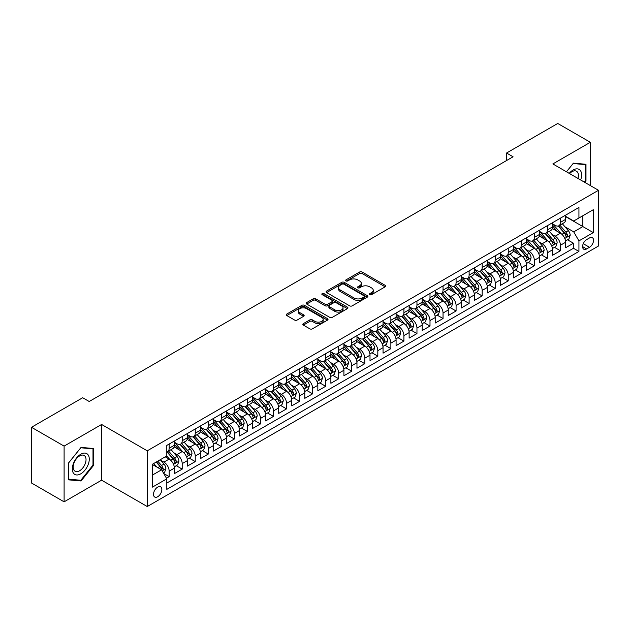 <?xml version="1.0" encoding="UTF-8"?>
<svg xmlns="http://www.w3.org/2000/svg" width="630" height="630" viewBox="0 0 630 630"><rect width="100%" height="100%" fill="white"/><g stroke="black" fill="none" stroke-linecap="round" stroke-linejoin="round"><path stroke-width="0.94" d="M369.779 294.675A1.268 0.732 0 0 0 371.574 294.675L385.174 286.823A1.811 1.047 0 0 0 385.702 286.083A1.811 1.047 0 0 0 385.174 285.343L362.132 272.034A1.811 1.047 0 0 0 359.572 272.034L345.972 279.893A1.268 0.732 0 0 0 345.594 280.405A1.268 0.732 0 0 0 345.972 280.925A1.268 0.732 0 0 0 347.76 280.925L349.524 279.909A5.796 3.347 0 0 1 357.714 279.909L359.635 281.019A5.796 3.347 0 0 1 361.329 283.382A5.796 3.347 0 0 1 359.635 285.744L357.871 286.76A1.268 0.732 0 0 0 357.501 287.28A1.268 0.732 0 0 0 357.871 287.8A1.268 0.732 0 0 0 359.667 287.8L361.431 286.784A5.796 3.347 0 0 1 369.621 286.784L371.543 287.894A5.796 3.347 0 0 1 373.236 290.257A5.796 3.347 0 0 1 371.543 292.619L369.779 293.635A1.268 0.732 0 0 0 369.408 294.155A1.268 0.732 0 0 0 369.779 294.675L369.779 293.635M157.681 496.747A5.898 3.41 120 0 0 161.54 491.55A5.898 3.41 120 0 0 160.634 486.817A5.898 3.41 120 0 0 157.681 487.108A5.898 3.41 120 0 0 153.822 492.313A5.898 3.41 120 0 0 154.728 497.038A5.898 3.41 120 0 0 157.681 496.747M303.369 323.623A1.811 1.047 0 0 0 302.841 324.363A1.811 1.047 0 0 0 303.369 325.104L309.834 328.836A1.811 1.047 0 0 0 312.393 328.836L327.505 320.119A1.811 1.047 0 0 0 328.033 319.378A1.811 1.047 0 0 0 327.505 318.638L304.463 305.337A1.811 1.047 0 0 0 301.904 305.337L286.792 314.055A1.811 1.047 0 0 0 286.264 314.795A1.811 1.047 0 0 0 286.792 315.536L294.604 320.04A1.811 1.047 0 0 0 297.163 320.04L303.628 316.307A1.811 1.047 0 0 0 304.156 315.567A1.811 1.047 0 0 0 303.628 314.835L299.754 312.598A4.843 2.796 0 0 1 298.336 310.621A4.843 2.796 0 0 1 301.329 308.038A4.843 2.796 0 0 1 306.605 308.645L321.773 317.402A4.843 2.796 0 0 1 323.19 319.378A4.843 2.796 0 0 1 320.205 321.961A4.843 2.796 0 0 1 314.929 321.355L312.393 319.89A1.811 1.047 0 0 0 309.834 319.89L303.369 323.623L303.369 325.104L309.834 321.402L309.834 319.89M101.603 424.462L64.103 446.111L31.5 427.29L31.5 483.005L64.103 501.834L101.603 480.186L147.247 506.536L147.247 450.82L101.603 424.462L101.603 480.186M590.349 185.582L590.349 142.286L552.856 163.934L598.5 190.291L147.247 450.82M590.349 142.286L557.747 123.464L506.551 153.019L506.551 160.548M31.5 427.29L82.688 397.735L89.208 401.499L513.072 156.783L506.551 153.019M349.65 305.849A1.811 1.047 0 0 0 352.209 305.849L367.314 297.132A1.811 1.047 0 0 0 367.849 296.391A1.811 1.047 0 0 0 367.314 295.651L344.271 282.35A1.811 1.047 0 0 0 341.712 282.35L326.608 291.068A1.811 1.047 0 0 0 326.08 291.808A1.811 1.047 0 0 0 326.608 292.548L349.65 305.849M322.694 294.942A1.268 0.732 0 0 1 323.985 295.123L323.985 293.619L347.413 307.141A1.811 1.047 0 0 1 347.941 307.881A1.811 1.047 0 0 1 347.413 308.621L332.301 317.347A1.811 1.047 0 0 1 329.742 317.347L306.7 304.038L306.7 302.565A1.811 1.047 0 0 0 306.172 303.298A1.811 1.047 0 0 0 306.7 304.038M306.7 302.565L313.165 298.833A1.811 1.047 0 0 1 315.724 298.833L325.072 304.227A1.811 1.047 0 0 0 327.632 304.227L331.923 301.746A1.811 1.047 0 0 0 332.451 301.014A1.811 1.047 0 0 0 331.923 300.274L322.19 294.651A1.268 0.732 0 0 1 321.82 294.139A1.268 0.732 0 0 1 322.599 293.462A1.268 0.732 0 0 1 323.985 293.619M166.454 478.209L169.155 476.642L163.745 473.516M160.666 460.223L163.942 462.113A7.379 4.26 60 0 1 169.155 471.145L174.376 468.137L174.376 473.634L182.204 469.114L176.266 465.688M173.707 452.694L176.983 454.584A7.379 4.26 60 0 1 182.204 463.617L187.417 460.609L187.417 466.106L195.245 461.585L189.307 458.16M186.748 445.166L190.024 447.056A7.379 4.26 60 0 1 195.245 456.088L200.458 453.08L200.458 458.577L208.286 454.057L202.348 450.631M199.797 437.63L203.065 439.519A7.379 4.26 60 0 1 208.286 448.56L213.499 445.544L213.499 451.041L221.327 446.528L215.389 443.103M212.838 430.101L216.106 431.991A7.379 4.26 60 0 1 221.327 441.031L226.54 438.015L226.54 443.512L234.368 439L228.43 435.566M225.879 422.572L229.155 424.462A7.379 4.26 60 0 1 234.368 433.503L239.581 430.487L239.581 435.984L247.409 431.463L241.479 428.038M238.92 415.044L242.196 416.934A7.379 4.26 60 0 1 247.409 425.967L252.63 422.958L252.63 428.455L260.45 423.935L254.52 420.509M251.961 407.515L255.237 409.405A7.379 4.26 60 0 1 260.45 418.438L265.671 415.43L265.671 420.927L273.491 416.406L267.561 412.981M265.002 399.987L268.278 401.877A7.379 4.26 60 0 1 273.491 410.91L278.712 407.901L278.712 413.398L286.54 408.878L280.602 405.452M278.043 392.451L281.319 394.341A7.379 4.26 60 0 1 286.54 403.381L291.753 400.365L291.753 405.862L299.581 401.349L293.643 397.924M291.084 384.922L294.36 386.812A7.379 4.26 60 0 1 299.581 395.853L304.794 392.836L304.794 398.333L312.622 393.821L306.684 390.395M304.125 377.394L307.401 379.284A7.379 4.26 60 0 1 312.622 388.324L317.835 385.308L317.835 390.805L325.663 386.284L319.725 382.859M317.173 369.865L320.442 371.755A7.379 4.26 60 0 1 325.663 380.788L330.876 377.779L330.876 383.276L338.704 378.756L332.766 375.33M330.214 362.337L333.49 364.227A7.379 4.26 60 0 1 338.704 373.259L343.917 370.251L343.917 375.748L351.745 371.227L345.815 367.802M343.255 354.808L346.531 356.698A7.379 4.26 60 0 1 351.745 365.731L356.966 362.723L356.966 368.219L364.786 363.699L358.856 360.273M356.296 347.272L359.572 349.17A7.379 4.26 60 0 1 364.786 358.202L370.007 355.186L370.007 360.683L377.827 356.17L371.897 352.745M369.337 339.743L372.613 341.633A7.379 4.26 60 0 1 377.827 350.674L383.048 347.658L383.048 353.154L390.876 348.642L384.938 345.216M382.378 332.215L385.654 334.105A7.379 4.26 60 0 1 390.876 343.145L396.089 340.129L396.089 345.626L403.917 341.106L397.979 337.68M395.419 324.686L398.695 326.576A7.379 4.26 60 0 1 403.917 335.609L409.13 332.601L409.13 338.097L416.958 333.577L411.02 330.151M408.46 317.158L411.737 319.048A7.379 4.26 60 0 1 416.958 328.08L422.171 325.072L422.171 330.569L429.999 326.049L424.061 322.623M421.509 309.629L424.777 311.519A7.379 4.26 60 0 1 429.999 320.552L435.212 317.544L435.212 323.04L443.04 318.52L437.102 315.094M434.55 302.101L437.826 303.991A7.379 4.26 60 0 1 443.04 313.023L448.253 310.015L448.253 315.512L456.081 310.992L450.151 307.566M447.591 294.564L450.867 296.454A7.379 4.26 60 0 1 456.081 305.495L461.302 302.479L461.302 307.975L469.122 303.463L463.192 300.037M460.632 287.036L463.908 288.926A7.379 4.26 60 0 1 469.122 297.966L474.343 294.95L474.343 300.447L482.163 295.935L476.233 292.509M473.673 279.507L476.949 281.397A7.379 4.26 60 0 1 482.163 290.438L487.384 287.422L487.384 292.918L495.204 288.398L489.274 284.973M486.714 271.979L489.99 273.869A7.379 4.26 60 0 1 495.204 282.901L500.425 279.893L500.425 285.39L508.252 280.87L502.315 277.444M499.755 264.45L503.031 266.34A7.379 4.26 60 0 1 508.252 275.373L513.466 272.365L513.466 277.861L521.293 273.341L515.356 269.916M512.796 256.922L516.072 258.812A7.379 4.26 60 0 1 521.293 267.844L526.507 264.836L526.507 270.333L534.334 265.813L528.397 262.387M525.845 249.386L529.113 251.283A7.379 4.26 60 0 1 534.334 260.316L539.548 257.3L539.548 262.797L547.375 258.284L541.438 254.859M538.886 241.857L542.162 243.747A7.379 4.26 60 0 1 547.375 252.787L552.589 249.771L552.589 255.268L560.416 250.756L560.416 245.259A7.379 4.26 -120 0 0 555.203 236.218L551.927 234.328M554.487 247.33L560.416 250.756M174.376 468.137A7.379 4.26 -120 0 0 169.155 459.097L165.249 456.844M187.417 460.609A7.379 4.26 -120 0 0 182.204 451.568L174.132 446.914M200.458 453.08A7.379 4.26 -120 0 0 195.245 444.04L187.173 439.386M213.499 445.544A7.379 4.26 -120 0 0 208.286 436.511L200.222 431.857M226.54 438.015A7.379 4.26 -120 0 0 221.327 428.983L213.263 424.321M239.581 430.487A7.379 4.26 -120 0 0 234.368 421.454L226.304 416.792M252.63 422.958A7.379 4.26 -120 0 0 247.409 413.918L239.345 409.264M265.671 415.43A7.379 4.26 -120 0 0 260.45 406.389L252.386 401.735M278.712 407.901A7.379 4.26 -120 0 0 273.491 398.861L265.427 394.207M291.753 400.365A7.379 4.26 -120 0 0 286.54 391.332L278.468 386.678M304.794 392.836A7.379 4.26 -120 0 0 299.581 383.804L291.509 379.15M317.835 385.308A7.379 4.26 -120 0 0 312.622 376.275L304.558 371.613M330.876 377.779A7.379 4.26 -120 0 0 325.663 368.747L317.599 364.085M343.917 370.251A7.379 4.26 -120 0 0 338.704 361.21L330.64 356.556M356.966 362.723A7.379 4.26 -120 0 0 351.745 353.682L343.681 349.028M370.007 355.186A7.379 4.26 -120 0 0 364.786 346.154L356.722 341.499M383.048 347.658A7.379 4.26 -120 0 0 377.827 338.625L369.763 333.971M396.089 340.129A7.379 4.26 -120 0 0 390.876 331.096L382.804 326.434M409.13 332.601A7.379 4.26 -120 0 0 403.917 323.568L395.845 318.906M422.171 325.072A7.379 4.26 -120 0 0 416.958 316.032L408.894 311.377M435.212 317.544A7.379 4.26 -120 0 0 429.999 308.503L421.935 303.849M448.253 310.015A7.379 4.26 -120 0 0 443.04 300.975L434.976 296.32M461.302 302.479A7.379 4.26 -120 0 0 456.081 293.446L448.017 288.792M474.343 294.95A7.379 4.26 -120 0 0 469.122 285.918L461.058 281.264M487.384 287.422A7.379 4.26 -120 0 0 482.163 278.389L474.099 273.727M500.425 279.893A7.379 4.26 -120 0 0 495.204 270.861L487.14 266.199M513.466 272.365A7.379 4.26 -120 0 0 508.252 263.324L500.181 258.67M526.507 264.836A7.379 4.26 -120 0 0 521.293 255.796L513.23 251.142M539.548 257.3A7.379 4.26 -120 0 0 534.334 248.267L526.27 243.613M552.589 249.771A7.379 4.26 -120 0 0 547.375 240.739L539.312 236.085M589.499 237.951L586.632 239.613A5.717 3.3 120 0 0 582.9 244.645A5.717 3.3 120 0 0 583.774 249.228A5.717 3.3 120 0 0 586.632 248.945L589.499 247.291A5.717 3.3 120 0 0 593.24 242.251A5.717 3.3 120 0 0 592.358 237.667A5.717 3.3 120 0 0 589.499 237.951M147.247 506.536L598.5 246.007L598.5 190.291M152.468 475.059L161.595 469.791L166.808 478.831L166.808 489.368L578.938 251.433L578.938 240.888L573.717 231.856L564.968 226.8M166.808 478.831L152.468 487.108L152.468 464.223L166.808 455.939L166.808 445.394L578.938 207.459L578.938 217.996L593.287 209.719L593.287 232.604L578.938 240.888M174.376 442.236L176.983 443.74A7.379 4.26 60 0 0 180.668 444.103L185.889 441.094A7.379 4.26 -120 0 0 187.417 437.716L187.417 433.495M187.417 434.7L190.024 436.212A7.379 4.26 60 0 0 193.717 436.574L198.93 433.566A7.379 4.26 -120 0 0 200.458 430.188L200.458 425.967M200.458 427.172L203.065 428.683A7.379 4.26 60 0 0 206.758 429.046L211.971 426.03A7.379 4.26 -120 0 0 213.499 422.659L213.499 418.438M213.499 419.643L216.106 421.147A7.379 4.26 60 0 0 219.799 421.517L225.012 418.501A7.379 4.26 -120 0 0 226.54 415.123L226.54 410.91M226.54 412.115L229.155 413.619A7.379 4.26 60 0 0 232.84 413.989L238.053 410.973A7.379 4.26 -120 0 0 239.581 407.594L239.581 403.381M239.581 404.586L242.196 406.09A7.379 4.26 60 0 0 245.881 406.452L251.102 403.444A7.379 4.26 -120 0 0 252.63 400.066L252.63 395.853M252.63 397.058L255.237 398.562A7.379 4.26 60 0 0 258.922 398.924L264.143 395.916A7.379 4.26 -120 0 0 265.671 392.537L265.671 388.324M265.671 389.529L268.278 391.033A7.379 4.26 60 0 0 271.963 391.395L277.184 388.387A7.379 4.26 -120 0 0 278.712 385.009L278.712 380.788M278.712 381.993L281.319 383.505A7.379 4.26 60 0 0 285.004 383.867L290.225 380.859A7.379 4.26 -120 0 0 291.753 377.48L291.753 373.259M291.753 374.464L294.36 375.968A7.379 4.26 60 0 0 298.053 376.338L303.266 373.322A7.379 4.26 -120 0 0 304.794 369.952L304.794 365.731M304.794 366.936L307.401 368.44A7.379 4.26 60 0 0 311.094 368.81L316.307 365.794A7.379 4.26 -120 0 0 317.835 362.415L317.835 358.202M317.835 359.407L320.442 360.911A7.379 4.26 60 0 0 324.135 361.281L329.348 358.265A7.379 4.26 -120 0 0 330.876 354.887L330.876 350.674M330.876 351.879L333.49 353.383A7.379 4.26 60 0 0 337.176 353.745L342.389 350.737A7.379 4.26 -120 0 0 343.917 347.358L343.917 343.145M343.917 344.35L346.531 345.854A7.379 4.26 60 0 0 350.217 346.216L355.438 343.208A7.379 4.26 -120 0 0 356.966 339.83L356.966 335.609M356.966 336.814L359.572 338.326A7.379 4.26 60 0 0 363.258 338.688L368.479 335.68A7.379 4.26 -120 0 0 370.007 332.301L370.007 328.08M370.007 329.285L372.613 330.797A7.379 4.26 60 0 0 376.299 331.159L381.52 328.143A7.379 4.26 -120 0 0 383.048 324.773L383.048 320.552M383.048 321.757L385.654 323.261A7.379 4.26 60 0 0 389.34 323.631L394.561 320.615A7.379 4.26 -120 0 0 396.089 317.236L396.089 313.023M396.089 314.228L398.695 315.732A7.379 4.26 60 0 0 402.389 316.102L407.602 313.086A7.379 4.26 -120 0 0 409.13 309.708L409.13 305.495M409.13 306.7L411.737 308.204A7.379 4.26 60 0 0 415.43 308.566L420.643 305.558A7.379 4.26 -120 0 0 422.171 302.18L422.171 297.966M422.171 299.171L424.777 300.675A7.379 4.26 60 0 0 428.471 301.038L433.684 298.029A7.379 4.26 -120 0 0 435.212 294.651L435.212 290.438M435.212 291.643L437.826 293.147A7.379 4.26 60 0 0 441.512 293.509L446.725 290.501A7.379 4.26 -120 0 0 448.253 287.123L448.253 282.901M448.253 284.106L450.867 285.618A7.379 4.26 60 0 0 454.553 285.981L459.774 282.972A7.379 4.26 -120 0 0 461.302 279.594L461.302 275.373M461.302 276.578L463.908 278.082A7.379 4.26 60 0 0 467.594 278.452L472.815 275.436A7.379 4.26 -120 0 0 474.343 272.065L474.343 267.844M474.343 269.049L476.949 270.553A7.379 4.26 60 0 0 480.635 270.924L485.856 267.907A7.379 4.26 -120 0 0 487.384 264.529L487.384 260.316M487.384 261.521L489.99 263.025A7.379 4.26 60 0 0 493.676 263.395L498.897 260.379A7.379 4.26 -120 0 0 500.425 257.001L500.425 252.787M500.425 253.992L503.031 255.496A7.379 4.26 60 0 0 506.725 255.859L511.938 252.85A7.379 4.26 -120 0 0 513.466 249.472L513.466 245.259M513.466 246.464L516.072 247.968A7.379 4.26 60 0 0 519.766 248.33L524.979 245.322A7.379 4.26 -120 0 0 526.507 241.944L526.507 237.723M526.507 238.927L529.113 240.439A7.379 4.26 60 0 0 532.807 240.802L538.02 237.793A7.379 4.26 -120 0 0 539.548 234.415L539.548 230.194M539.548 231.399L542.162 232.911A7.379 4.26 60 0 0 545.848 233.273L551.061 230.257A7.379 4.26 -120 0 0 552.589 226.887L552.589 222.666M166.808 483.045L573.457 248.267L573.457 243.219L565.638 247.74L565.638 242.243A7.379 4.26 -120 0 0 560.416 233.21L552.352 228.548M552.589 223.87L555.203 225.375A7.379 4.26 -120 0 0 558.889 225.745A7.379 4.26 -120 0 0 560.416 222.366L560.416 218.145M558.889 225.745L564.11 222.729A7.379 4.26 -120 0 0 565.638 219.35L565.638 215.137M169.155 444.04L169.155 448.261A7.379 4.26 60 0 1 167.627 451.631A7.379 4.26 60 0 1 166.808 451.93M167.627 451.631L172.848 448.623A7.379 4.26 -120 0 0 174.376 445.245L174.376 441.031M182.204 436.511L182.204 440.724A7.379 4.26 60 0 1 180.668 444.103M195.245 428.983L195.245 433.196A7.379 4.26 60 0 1 193.717 436.574M208.286 421.454L208.286 425.667A7.379 4.26 60 0 1 206.758 429.046M221.327 413.918L221.327 418.139A7.379 4.26 60 0 1 219.799 421.517M234.368 406.389L234.368 410.61A7.379 4.26 60 0 1 232.84 413.989M247.409 398.861L247.409 403.082A7.379 4.26 60 0 1 245.881 406.452M260.45 391.332L260.45 395.545A7.379 4.26 60 0 1 258.922 398.924M273.491 383.804L273.491 388.017A7.379 4.26 60 0 1 271.963 391.395M286.54 376.275L286.54 380.488A7.379 4.26 60 0 1 285.004 383.867M299.581 368.747L299.581 372.96A7.379 4.26 60 0 1 298.053 376.338M312.622 361.21L312.622 365.432A7.379 4.26 60 0 1 311.094 368.81M325.663 353.682L325.663 357.903A7.379 4.26 60 0 1 324.135 361.281M338.704 346.154L338.704 350.375A7.379 4.26 60 0 1 337.176 353.745M351.745 338.625L351.745 342.838A7.379 4.26 60 0 1 350.217 346.216M364.786 331.096L364.786 335.31A7.379 4.26 60 0 1 363.258 338.688M377.827 323.568L377.827 327.781A7.379 4.26 60 0 1 376.299 331.159M390.876 316.032L390.876 320.253A7.379 4.26 60 0 1 389.34 323.631M403.917 308.503L403.917 312.724A7.379 4.26 60 0 1 402.389 316.102M416.958 300.975L416.958 305.196A7.379 4.26 60 0 1 415.43 308.566M429.999 293.446L429.999 297.659A7.379 4.26 60 0 1 428.471 301.038M443.04 285.918L443.04 290.131A7.379 4.26 60 0 1 441.512 293.509M456.081 278.389L456.081 282.602A7.379 4.26 60 0 1 454.553 285.981M469.122 270.861L469.122 275.074A7.379 4.26 60 0 1 467.594 278.452M482.163 263.324L482.163 267.545A7.379 4.26 60 0 1 480.635 270.924M495.204 255.796L495.204 260.017A7.379 4.26 60 0 1 493.676 263.395M508.252 248.267L508.252 252.488A7.379 4.26 60 0 1 506.725 255.859M521.293 240.739L521.293 244.952A7.379 4.26 60 0 1 519.766 248.33M534.334 233.21L534.334 237.423A7.379 4.26 60 0 1 532.807 240.802M547.375 225.682L547.375 229.895A7.379 4.26 60 0 1 545.848 233.273M547.375 252.787L547.375 258.284M534.334 260.316L534.334 265.813M521.293 267.844L521.293 273.341M508.252 275.373L508.252 280.87M495.204 282.901L495.204 288.398M482.163 290.438L482.163 295.935M469.122 297.966L469.122 303.463M456.081 305.495L456.081 310.992M443.04 313.023L443.04 318.52M429.999 320.552L429.999 326.049M416.958 328.08L416.958 333.577M403.917 335.609L403.917 341.106M390.876 343.145L390.876 348.642M377.827 350.674L377.827 356.17M364.786 358.202L364.786 363.699M351.745 365.731L351.745 371.227M338.704 373.259L338.704 378.756M325.663 380.788L325.663 386.284M312.622 388.324L312.622 393.821M299.581 395.853L299.581 401.349M286.54 403.381L286.54 408.878M273.491 410.91L273.491 416.406M260.45 418.438L260.45 423.935M247.409 425.967L247.409 431.463M234.368 433.503L234.368 439M221.327 441.031L221.327 446.528M208.286 448.56L208.286 454.057M195.245 456.088L195.245 461.585M182.204 463.617L182.204 469.114M169.155 471.145L169.155 476.642M161.595 469.791L152.468 464.523M573.717 231.856L582.852 226.58L582.852 215.736L593.287 209.719M565.638 216.641L593.287 232.604M565.638 216.342L573.717 221.012L578.938 217.996M64.103 446.111L64.103 501.834M567.528 239.794L573.457 243.219M573.457 248.267L578.938 251.433M584.884 182.424L585.979 181.062L585.979 164.28L573.394 163.154L566.457 171.785M68.473 479.84L81.057 480.966L93.642 465.31L93.642 448.528L81.057 447.402L68.473 463.058L68.473 479.84M585.325 180.684L585.979 181.062M92.996 464.932L93.642 465.31M79.726 480.194L81.057 480.966M370.29 294.848L371.543 294.131A5.796 3.347 0 0 0 373.236 291.761L373.236 290.257M361.329 283.382L361.329 284.886A5.796 3.347 0 0 1 359.635 287.256L358.383 287.981M385.15 286.831L362.132 273.546A1.811 1.047 0 0 0 359.572 273.546L346.476 281.106M367.29 297.147L344.271 283.854A1.811 1.047 0 0 0 341.712 283.854L326.631 292.564L326.608 291.068M364.116 296.911A1.268 0.732 0 0 0 364.486 296.391A1.268 0.732 0 0 0 364.116 295.872L343.885 284.193A1.268 0.732 0 0 0 342.098 284.193L340.239 285.264A5.796 3.347 0 0 0 338.546 287.634A5.796 3.347 0 0 0 340.239 289.997L354.068 297.982A5.796 3.347 0 0 0 362.258 297.982L364.116 296.911L364.116 298.415A1.268 0.732 0 0 0 364.486 297.895L364.486 296.391M338.546 287.634L338.546 289.139A5.796 3.347 0 0 0 340.239 291.501L340.239 289.997M364.116 298.415L362.258 299.486A5.796 3.347 0 0 1 354.068 299.486L340.239 291.501M306.723 304.054L313.165 300.337L313.165 298.833M332.451 301.014L332.451 302.518A1.811 1.047 0 0 1 331.923 303.258L327.632 305.731A1.811 1.047 0 0 1 325.072 305.731L315.724 300.337A1.811 1.047 0 0 0 313.165 300.337M323.985 295.123L347.382 308.637M334.766 309.826A4.843 2.796 0 0 0 340.043 310.433A4.843 2.796 0 0 0 343.035 307.849A4.843 2.796 0 0 0 341.618 305.873L336.27 302.786A1.811 1.047 0 0 0 333.711 302.786L329.427 305.259A1.811 1.047 0 0 0 328.892 305.999A1.811 1.047 0 0 0 329.427 306.739L334.766 309.826L334.766 311.33A4.843 2.796 0 0 0 340.043 311.937A4.843 2.796 0 0 0 343.035 309.354L343.035 307.849M328.892 305.999L328.892 307.503A1.811 1.047 0 0 0 329.427 308.243L329.427 306.739M334.766 311.33L329.427 308.243M323.19 319.378L323.19 320.883A4.843 2.796 0 0 1 320.205 323.466A4.843 2.796 0 0 1 314.929 322.859L312.393 321.402A1.811 1.047 0 0 0 309.834 321.402M298.336 310.621L298.336 312.126A4.843 2.796 0 0 0 299.754 314.102L299.754 312.598M303.605 316.323L299.754 314.102M327.482 320.127L304.463 306.841A1.811 1.047 0 0 0 301.904 306.841L286.815 315.543L286.792 314.055M565.527 240.951L568.898 239.006L570.197 235.242A4.89 2.819 -120 0 0 568.291 230.651L562.338 223.752M561.141 233.683L554.077 225.501A14.112 8.143 -120 0 0 552.589 223.949M557.266 231.391L553.313 226.816A11.71 6.765 -120 0 0 552.589 226.028M558.227 226.005L564.252 232.99A4.89 2.819 60 0 1 565.992 236.352C566.732 237.337 567.252 237.037 567.559 235.447A4.89 2.819 -120 0 0 565.819 232.084L559.857 225.186M558.582 225.894L565.055 233.391A2.489 1.441 60 0 1 565.685 234.368L567.559 235.447M565.992 236.352L566.346 236.935M580.647 179.983A11.986 6.922 120 0 0 573.135 169.998A11.986 6.922 120 0 0 569.205 173.376M577.907 178.4A9.08 5.237 120 0 0 576.481 171.242A9.08 5.237 120 0 0 571.945 171.691A9.08 5.237 120 0 0 569.567 173.589M566.48 171.801L573.135 163.524L585.325 164.619L585.325 180.873L584.333 182.109M584.522 164.147L585.325 164.619M88.137 464.688A11.986 6.922 120 0 0 85.034 453.104A11.986 6.922 120 0 0 73.458 463.373A11.986 6.922 120 0 0 76.561 474.957A11.986 6.922 120 0 0 88.137 464.688M85.168 463.845A9.08 5.237 120 0 0 84.144 455.482A9.08 5.237 120 0 0 74.049 462.845A9.08 5.237 120 0 0 75.072 471.209A9.08 5.237 120 0 0 85.168 463.845M68.607 479.202L68.607 462.94L80.797 447.772L92.996 448.859L92.996 465.121L80.797 480.288L68.473 479.123M92.185 448.395L92.996 448.859M552.486 248.48L555.849 246.535L557.156 242.77A4.89 2.819 -120 0 0 555.25 238.179L549.297 231.281M548.1 241.211L541.036 233.037A14.112 8.143 -120 0 0 539.548 231.486M544.226 238.92L540.272 234.344A11.71 6.765 -120 0 0 539.548 233.557M545.186 233.541L551.211 240.518A4.89 2.819 60 0 1 552.951 243.881C553.683 244.865 554.211 244.566 554.518 242.983A4.89 2.819 -120 0 0 552.778 239.613L546.816 232.714M545.541 233.423L552.014 240.92A2.489 1.441 60 0 1 552.644 241.896L554.518 242.983M552.951 243.881L553.305 244.464M539.438 256.008L542.808 254.063L544.115 250.299A4.89 2.819 -120 0 0 542.209 245.708L536.256 238.809M535.059 248.748L527.995 240.566A14.112 8.143 -120 0 0 526.507 239.014M531.184 246.448L527.231 241.873A11.71 6.765 -120 0 0 526.507 241.085M532.137 241.07L538.17 248.047A4.89 2.819 60 0 1 539.91 251.409C540.642 252.394 541.17 252.094 541.477 250.512A4.89 2.819 -120 0 0 539.737 247.141L533.775 240.243M532.492 240.951L538.973 248.448A2.489 1.441 60 0 1 539.603 249.425L541.477 250.512M539.91 251.409L540.264 251.992M526.397 263.545L529.767 261.592L531.074 257.827A4.89 2.819 -120 0 0 529.168 253.244L523.207 246.346M522.018 256.276L514.946 248.094A14.112 8.143 -120 0 0 513.466 246.543M518.144 253.977L514.19 249.401A11.71 6.765 -120 0 0 513.466 248.614M519.096 248.598L525.129 255.575A4.89 2.819 60 0 1 526.869 258.946C527.601 259.922 528.121 259.623 528.436 258.04A4.89 2.819 -120 0 0 526.688 254.67L520.734 247.771M519.451 248.48L525.932 255.985A2.489 1.441 60 0 1 526.554 256.953L528.436 258.04M526.869 258.946L527.223 259.521M513.356 271.073L516.726 269.128L518.033 265.364A4.89 2.819 -120 0 0 516.127 260.773L510.166 253.874M508.977 263.805L501.905 255.623A14.112 8.143 -120 0 0 500.425 254.071M505.102 261.505L501.149 256.93A11.71 6.765 -120 0 0 500.425 256.142M506.055 256.127L512.088 263.104A4.89 2.819 60 0 1 513.828 266.474C514.56 267.459 515.08 267.151 515.395 265.569A4.89 2.819 -120 0 0 513.647 262.198L507.693 255.3M506.41 256.016L512.891 263.513A2.489 1.441 60 0 1 513.513 264.482L515.395 265.569M513.828 266.474L514.182 267.049M500.315 278.602L503.685 276.657L504.992 272.892A4.89 2.819 -120 0 0 503.087 268.301L497.125 261.403M495.936 271.333L488.864 263.151A14.112 8.143 -120 0 0 487.384 261.6M492.054 269.041L488.1 264.458A11.71 6.765 -120 0 0 487.384 263.679M493.014 263.655L499.039 270.632A4.89 2.819 60 0 1 500.787 274.003C501.519 274.987 502.039 274.68 502.346 273.097A4.89 2.819 -120 0 0 500.606 269.734L494.644 262.836M493.369 263.545L499.842 271.042A2.489 1.441 60 0 1 500.472 272.018L502.346 273.097M500.787 274.003L501.141 274.578M487.273 286.13L490.644 284.185L491.943 280.421A4.89 2.819 -120 0 0 490.045 275.83L484.084 268.931M482.887 278.862L475.823 270.68A14.112 8.143 -120 0 0 474.343 269.128M479.013 276.57L475.059 271.995A11.71 6.765 -120 0 0 474.343 271.207M479.973 271.183L485.998 278.161A4.89 2.819 60 0 1 487.746 281.531C488.478 282.516 488.998 282.216 489.305 280.626A4.89 2.819 -120 0 0 487.565 277.263L481.603 270.364M480.328 271.073L486.801 278.57A2.489 1.441 60 0 1 487.431 279.547L489.305 280.626M487.746 281.531L488.1 282.114M474.233 293.659L477.603 291.714L478.902 287.949A4.89 2.819 -120 0 0 477.005 283.358L471.043 276.46M469.846 286.39L462.782 278.208A14.112 8.143 -120 0 0 461.302 276.657M465.972 284.099L462.018 279.523A11.71 6.765 -120 0 0 461.302 278.736M466.932 278.72L472.957 285.697A4.89 2.819 60 0 1 474.697 289.06C475.437 290.044 475.957 289.745 476.264 288.154A4.89 2.819 -120 0 0 474.524 284.791L468.562 277.893M467.287 278.602L473.76 286.099A2.489 1.441 60 0 1 474.39 287.075L476.264 288.154M474.697 289.06L475.059 289.642M461.191 301.187L464.562 299.242L465.861 295.478A4.89 2.819 -120 0 0 463.956 290.887L458.002 283.988M456.805 293.926L449.741 285.744A14.112 8.143 -120 0 0 448.253 284.193M452.931 291.627L448.977 287.052A11.71 6.765 -120 0 0 448.253 286.264M453.891 286.248L459.916 293.226A4.89 2.819 60 0 1 461.656 296.588C462.396 297.573 462.916 297.273 463.223 295.69A4.89 2.819 -120 0 0 461.483 292.32L455.522 285.421M454.246 286.13L460.719 293.627A2.489 1.441 60 0 1 461.349 294.604L463.223 295.69M461.656 296.588L462.01 297.171M448.151 308.724L451.513 306.771L452.82 303.006A4.89 2.819 -120 0 0 450.915 298.423L444.961 291.517M443.764 301.455L436.7 293.273A14.112 8.143 -120 0 0 435.212 291.721M439.89 299.155L435.936 294.58A11.71 6.765 -120 0 0 435.212 293.793M440.85 293.777L446.875 300.754A4.89 2.819 60 0 1 448.615 304.125C449.348 305.101 449.875 304.802 450.182 303.219A4.89 2.819 -120 0 0 448.442 299.849L442.481 292.95M441.205 293.659L447.678 301.164A2.489 1.441 60 0 1 448.308 302.132L450.182 303.219M448.615 304.125L448.969 304.7M435.102 316.252L438.472 314.307L439.779 310.535A4.89 2.819 -120 0 0 437.874 305.952L431.92 299.053M430.723 308.983L423.659 300.801A14.112 8.143 -120 0 0 422.171 299.25M426.849 306.684L422.895 302.109A11.71 6.765 -120 0 0 422.171 301.321M427.801 301.305L433.834 308.283A4.89 2.819 60 0 1 435.574 311.653C436.306 312.63 436.834 312.33 437.141 310.748A4.89 2.819 -120 0 0 435.401 307.377L429.44 300.478M428.156 301.195L434.637 308.692A2.489 1.441 60 0 1 435.267 309.661L437.141 310.748M435.574 311.653L435.928 312.228M422.061 323.781L425.431 321.836L426.738 318.071A4.89 2.819 -120 0 0 424.833 313.48L418.871 306.582M417.682 316.512L410.61 308.33A14.112 8.143 -120 0 0 409.13 306.779M413.808 314.212L409.854 309.637A11.71 6.765 -120 0 0 409.13 308.85M414.76 308.834L420.793 315.811A4.89 2.819 60 0 1 422.533 319.182C423.265 320.166 423.785 319.859 424.1 318.276A4.89 2.819 -120 0 0 422.352 314.913L416.398 308.007M415.115 308.724L421.596 316.221A2.489 1.441 60 0 1 422.218 317.189L424.1 318.276M422.533 319.182L422.887 319.757M409.02 331.309L412.39 329.364L413.697 325.6A4.89 2.819 -120 0 0 411.792 321.009L405.83 314.11M404.641 324.041L397.569 315.858A14.112 8.143 -120 0 0 396.089 314.307M400.767 321.749L396.813 317.166A11.71 6.765 -120 0 0 396.089 316.386M401.719 316.362L407.752 323.34A4.89 2.819 60 0 1 409.492 326.71C410.224 327.695 410.744 327.395 411.059 325.805A4.89 2.819 -120 0 0 409.311 322.442L403.358 315.543M402.074 316.252L408.555 323.749A2.489 1.441 60 0 1 409.177 324.726L411.059 325.805M409.492 326.71L409.847 327.293M395.979 338.838L399.349 336.892L400.656 333.128A4.89 2.819 -120 0 0 398.751 328.537L392.789 321.639M391.6 331.569L384.528 323.387A14.112 8.143 -120 0 0 383.048 321.836M387.718 329.277L383.764 324.702A11.71 6.765 -120 0 0 383.048 323.914M388.678 323.891L394.703 330.876A4.89 2.819 60 0 1 396.451 334.239C397.183 335.223 397.703 334.924 398.01 333.333A4.89 2.819 -120 0 0 396.27 329.97L390.309 323.072M389.033 323.781L395.506 331.278A2.489 1.441 60 0 1 396.136 332.254L398.01 333.333M396.451 334.239L396.805 334.821M382.938 346.366L386.308 344.421L387.607 340.657A4.89 2.819 -120 0 0 385.71 336.066L379.748 329.167M378.551 339.105L371.487 330.923A14.112 8.143 -120 0 0 370.007 329.372M374.677 336.806L370.724 332.231A11.71 6.765 -120 0 0 370.007 331.443M375.637 331.427L381.662 338.404A4.89 2.819 60 0 1 383.41 341.767C384.142 342.752 384.662 342.452 384.969 340.869A4.89 2.819 -120 0 0 383.229 337.499L377.268 330.6M375.992 331.309L382.465 338.806A2.489 1.441 60 0 1 383.095 339.783L384.969 340.869M383.41 341.767L383.764 342.35M369.897 353.895L373.267 351.95L374.566 348.185A4.89 2.819 -120 0 0 372.669 343.594L366.707 336.696M365.51 346.634L358.446 338.452A14.112 8.143 -120 0 0 356.966 336.9M361.636 344.334L357.683 339.759A11.71 6.765 -120 0 0 356.966 338.971M362.596 338.956L368.621 345.933A4.89 2.819 60 0 1 370.361 349.296C371.101 350.28 371.621 349.981 371.928 348.398A4.89 2.819 -120 0 0 370.188 345.027L364.227 338.129M362.951 338.838L369.424 346.335A2.489 1.441 60 0 1 370.054 347.311L371.928 348.398M370.361 349.296L370.724 349.878M356.856 361.431L360.226 359.486L361.525 355.714A4.89 2.819 -120 0 0 359.62 351.13L353.666 344.232M352.469 354.162L345.405 345.98A14.112 8.143 -120 0 0 343.917 344.429M348.595 351.863L344.642 347.287A11.71 6.765 -120 0 0 343.917 346.5M349.555 346.484L355.58 353.461A4.89 2.819 60 0 1 357.32 356.832C358.06 357.808 358.58 357.509 358.887 355.926A4.89 2.819 -120 0 0 357.147 352.556L351.186 345.657M349.91 346.366L356.383 353.871A2.489 1.441 60 0 1 357.013 354.84L358.887 355.926M357.32 356.832L357.675 357.407M343.815 368.959L347.177 367.014L348.484 363.25A4.89 2.819 -120 0 0 346.579 358.659L340.625 351.76M339.428 361.691L332.364 353.509A14.112 8.143 -120 0 0 330.876 351.957M335.554 359.391L331.6 354.816A11.71 6.765 -120 0 0 330.876 354.029M336.514 354.013L342.539 360.99A4.89 2.819 60 0 1 344.279 364.361C345.012 365.345 345.539 365.038 345.846 363.455A4.89 2.819 -120 0 0 344.106 360.084L338.145 353.186M336.869 353.902L343.342 361.399A2.489 1.441 60 0 1 343.972 362.368L345.846 363.455M344.279 364.361L344.634 364.935M330.766 376.488L334.136 374.543L335.443 370.779A4.89 2.819 -120 0 0 333.538 366.188L327.584 359.289M326.387 369.219L319.323 361.037A14.112 8.143 -120 0 0 317.835 359.486M322.513 366.928L318.559 362.344A11.71 6.765 -120 0 0 317.835 361.565M323.466 361.541L329.498 368.518A4.89 2.819 60 0 1 331.238 371.889C331.971 372.873 332.498 372.566 332.805 370.983A4.89 2.819 -120 0 0 331.065 367.621L325.104 360.722M323.82 361.431L330.301 368.928A2.489 1.441 60 0 1 330.931 369.904L332.805 370.983M331.238 371.889L331.593 372.464M317.725 384.016L321.095 382.071L322.402 378.307A4.89 2.819 -120 0 0 320.497 373.716L314.535 366.817M313.346 376.748L306.274 368.566A14.112 8.143 -120 0 0 304.794 367.014M309.472 374.456L305.518 369.881A11.71 6.765 -120 0 0 304.794 369.093M310.425 369.07L316.457 376.047A4.89 2.819 60 0 1 318.197 379.418C318.93 380.402 319.449 380.103 319.764 378.512A4.89 2.819 -120 0 0 318.016 375.149L312.063 368.251M310.779 368.959L317.26 376.457A2.489 1.441 60 0 1 317.882 377.433L319.764 378.512M318.197 379.418L318.552 380M304.684 391.545L308.054 389.6L309.361 385.836A4.89 2.819 -120 0 0 307.456 381.245L301.494 374.346M300.305 384.276L293.233 376.094A14.112 8.143 -120 0 0 291.753 374.543M296.431 381.985L292.477 377.409A11.71 6.765 -120 0 0 291.753 376.622M297.384 376.606L303.416 383.583A4.89 2.819 60 0 1 305.156 386.946C305.889 387.93 306.408 387.631 306.723 386.04A4.89 2.819 -120 0 0 304.975 382.678L299.022 375.779M297.738 376.488L304.219 383.985A2.489 1.441 60 0 1 304.841 384.961L306.723 386.04M305.156 386.946L305.511 387.529M291.643 399.073L295.013 397.128L296.32 393.364A4.89 2.819 -120 0 0 294.415 388.773L288.453 381.875M287.264 391.813L280.192 383.631A14.112 8.143 -120 0 0 278.712 382.079M283.382 389.513L279.429 384.938A11.71 6.765 -120 0 0 278.712 384.15M284.343 384.135L290.367 391.112A4.89 2.819 60 0 1 292.115 394.474C292.848 395.459 293.367 395.16 293.675 393.577A4.89 2.819 -120 0 0 291.934 390.206L285.973 383.308M284.697 384.016L291.17 391.514A2.489 1.441 60 0 1 291.8 392.49L293.675 393.577M292.115 394.474L292.47 395.057M278.602 406.61L281.972 404.657L283.272 400.893A4.89 2.819 -120 0 0 281.374 396.309L275.412 389.403M274.215 399.341L267.151 391.159A14.112 8.143 -120 0 0 265.671 389.608M270.341 397.042L266.388 392.466A11.71 6.765 -120 0 0 265.671 391.679M271.302 391.663L277.326 398.64A4.89 2.819 60 0 1 279.074 402.011C279.807 402.987 280.326 402.688 280.634 401.105A4.89 2.819 -120 0 0 278.893 397.735L272.932 390.836M271.656 391.545L278.129 399.05A2.489 1.441 60 0 1 278.759 400.018L280.634 401.105M279.074 402.011L279.429 402.586M265.561 414.138L268.931 412.193L270.231 408.421A4.89 2.819 -120 0 0 268.333 403.838L262.371 396.939M261.174 406.87L254.111 398.688A14.112 8.143 -120 0 0 252.63 397.136M257.3 404.57L253.347 399.995A11.71 6.765 -120 0 0 252.63 399.207M258.261 399.192L264.285 406.169A4.89 2.819 60 0 1 266.025 409.539C266.766 410.516 267.285 410.217 267.593 408.634A4.89 2.819 -120 0 0 265.852 405.263L259.891 398.365M258.615 399.081L265.088 406.578A2.489 1.441 60 0 1 265.718 407.547L267.593 408.634M266.025 409.539L266.388 410.114M252.52 421.667L255.89 419.722L257.19 415.958A4.89 2.819 -120 0 0 255.284 411.366L249.33 404.468M248.133 414.398L241.07 406.216A14.112 8.143 -120 0 0 239.581 404.665M244.259 412.099L240.306 407.523A11.71 6.765 -120 0 0 239.581 406.736M245.22 406.72L251.244 413.697A4.89 2.819 60 0 1 252.984 417.068C253.725 418.052 254.244 417.745 254.552 416.162A4.89 2.819 -120 0 0 252.811 412.8L246.85 405.893M245.574 406.61L252.047 414.107A2.489 1.441 60 0 1 252.677 415.076L254.552 416.162M252.984 417.068L253.347 417.643M239.479 429.195L242.841 427.25L244.149 423.486A4.89 2.819 -120 0 0 242.243 418.895L236.289 411.996M235.092 421.927L228.029 413.745A14.112 8.143 -120 0 0 226.54 412.193M231.218 419.635L227.265 415.06A11.71 6.765 -120 0 0 226.54 414.272M232.179 414.249L238.203 421.226A4.89 2.819 60 0 1 239.943 424.596C240.684 425.581 241.203 425.281 241.511 423.691A4.89 2.819 -120 0 0 239.77 420.328L233.809 413.43M232.533 414.138L239.006 421.635A2.489 1.441 60 0 1 239.636 422.612L241.511 423.691M239.943 424.596L240.298 425.179M226.43 436.724L229.8 434.779L231.108 431.015A4.89 2.819 -120 0 0 229.202 426.423L223.248 419.525M222.051 429.455L214.987 421.273A14.112 8.143 -120 0 0 213.499 419.722M218.177 427.164L214.224 422.588A11.71 6.765 -120 0 0 213.499 421.801M219.13 421.777L225.162 428.762A4.89 2.819 60 0 1 226.902 432.125C227.635 433.109 228.162 432.81 228.47 431.219A4.89 2.819 -120 0 0 226.729 427.857L220.768 420.958M219.484 421.667L225.965 429.164A2.489 1.441 60 0 1 226.595 430.14L228.47 431.219M226.902 432.125L227.257 432.708M213.389 444.252L216.759 442.307L218.067 438.543A4.89 2.819 -120 0 0 216.161 433.952L210.2 427.053M209.01 436.992L201.939 428.809A14.112 8.143 -120 0 0 200.458 427.258M205.136 434.692L201.183 430.117A11.71 6.765 -120 0 0 200.458 429.329M206.089 429.313L212.121 436.291A4.89 2.819 60 0 1 213.861 439.653C214.594 440.638 215.121 440.338 215.428 438.756A4.89 2.819 -120 0 0 213.68 435.385L207.727 428.487M206.443 429.195L212.924 436.692A2.489 1.441 60 0 1 213.546 437.669L215.428 438.756M213.861 439.653L214.216 440.236M200.348 451.781L203.718 449.836L205.026 446.072A4.89 2.819 -120 0 0 203.12 441.48L197.159 434.582M195.969 444.52L188.898 436.338A14.112 8.143 -120 0 0 187.417 434.787M192.095 442.221L188.142 437.645A11.71 6.765 -120 0 0 187.417 436.858M193.048 436.842L199.08 443.819A4.89 2.819 60 0 1 200.82 447.182C201.553 448.166 202.073 447.867 202.387 446.284A4.89 2.819 -120 0 0 200.639 442.914L194.686 436.015M193.402 436.724L199.883 444.221A2.489 1.441 60 0 1 200.505 445.197L202.387 446.284M200.82 447.182L201.175 447.765M187.307 459.317L190.677 457.372L191.985 453.6A4.89 2.819 -120 0 0 190.079 449.017L184.118 442.118M182.928 452.049L175.857 443.866A14.112 8.143 -120 0 0 174.376 442.315M179.046 449.749L175.093 445.174A11.71 6.765 -120 0 0 174.376 444.386M180.007 444.37L186.031 451.348A4.89 2.819 60 0 1 187.779 454.718C188.512 455.695 189.031 455.395 189.339 453.813A4.89 2.819 -120 0 0 187.598 450.442L181.637 443.544M180.361 444.252L186.834 451.757A2.489 1.441 60 0 1 187.464 452.726L189.339 453.813M187.779 454.718L188.134 455.293M174.266 466.846L177.636 464.901L178.936 461.136A4.89 2.819 -120 0 0 177.038 456.545L171.077 449.647M169.88 459.577L166.761 455.962M166.005 457.278L165.501 456.695M166.966 451.899L172.99 458.876A4.89 2.819 60 0 1 174.738 462.247C175.471 463.231 175.99 462.924 176.298 461.341A4.89 2.819 -120 0 0 174.557 457.971L168.596 451.072M167.32 451.789L173.793 459.286A2.489 1.441 60 0 1 174.423 460.254L176.298 461.341M174.738 462.247L175.093 462.822M163.485 473.067L164.595 472.429L165.895 468.665A4.89 2.819 -120 0 0 163.997 464.074L160.24 459.727M156.744 466.988L153.72 463.491M152.964 464.814L152.468 464.231M156.201 462.066L159.949 466.405A4.89 2.819 60 0 1 161.689 469.775C162.43 470.76 162.949 470.452 163.257 468.87A4.89 2.819 -120 0 0 161.516 465.507L157.768 461.16M156.5 461.892L160.752 466.814A2.489 1.441 60 0 1 161.382 467.791L163.257 468.87M161.689 469.775L162.052 470.35M163.942 462.113L169.155 459.097M176.983 454.584L182.204 451.568M190.024 447.056L195.245 444.04M203.065 439.519L208.286 436.511M216.106 431.991L221.327 428.983M229.155 424.462L234.368 421.454M242.196 416.934L247.409 413.918M255.237 409.405L260.45 406.389M268.278 401.877L273.491 398.861M281.319 394.341L286.54 391.332M294.36 386.812L299.581 383.804M307.401 379.284L312.622 376.275M320.442 371.755L325.663 368.747M333.49 364.227L338.704 361.21M346.531 356.698L351.745 353.682M359.572 349.17L364.786 346.154M372.613 341.633L377.827 338.625M385.654 334.105L390.876 331.096M398.695 326.576L403.917 323.568M411.737 319.048L416.958 316.032M424.777 311.519L429.999 308.503M437.826 303.991L443.04 300.975M450.867 296.454L456.081 293.446M463.908 288.926L469.122 285.918M476.949 281.397L482.163 278.389M489.99 273.869L495.204 270.861M503.031 266.34L508.252 263.324M516.072 258.812L521.293 255.796M529.113 251.283L534.334 248.267M542.162 243.747L547.375 240.739M555.203 236.218L560.416 233.21M560.416 222.366L565.638 219.35M169.155 448.261L174.376 445.245M182.204 440.724L187.417 437.716M195.245 433.196L200.458 430.188M208.286 425.667L213.499 422.659M221.327 418.139L226.54 415.123M234.368 410.61L239.581 407.594M247.409 403.082L252.63 400.066M260.45 395.545L265.671 392.537M273.491 388.017L278.712 385.009M286.54 380.488L291.753 377.48M299.581 372.96L304.794 369.952M312.622 365.432L317.835 362.415M325.663 357.903L330.876 354.887M338.704 350.375L343.917 347.358M351.745 342.838L356.966 339.83M364.786 335.31L370.007 332.301M377.827 327.781L383.048 324.773M390.876 320.253L396.089 317.236M403.917 312.724L409.13 309.708M416.958 305.196L422.171 302.18M429.999 297.659L435.212 294.651M443.04 290.131L448.253 287.123M456.081 282.602L461.302 279.594M469.122 275.074L474.343 272.065M482.163 267.545L487.384 264.529M495.204 260.017L500.425 257.001M508.252 252.488L513.466 249.472M521.293 244.952L526.507 241.944M534.334 237.423L539.548 234.415M547.375 229.895L552.589 226.887M560.416 245.259L565.638 242.243M583.246 243.676L589.499 247.291M582.592 246.614L586.632 248.945M371.543 294.131L371.543 292.619M357.871 287.8L357.871 286.76M359.635 287.256L359.635 285.744M345.972 280.925L345.972 279.893M359.572 273.546L359.572 272.034M362.132 273.546L362.132 272.034M385.174 286.823L385.174 285.343M341.712 283.854L341.712 282.35M344.271 283.854L344.271 282.35M367.314 297.132L367.314 295.651M354.068 299.486L354.068 297.982M362.258 299.486L362.258 297.982M315.724 300.337L315.724 298.833M325.072 305.731L325.072 304.227M327.632 305.731L327.632 304.227M331.923 303.258L331.923 301.746M347.413 308.621L347.413 307.141M312.393 321.402L312.393 319.89M314.929 322.859L314.929 321.355M303.628 316.307L303.628 314.835M301.904 306.841L301.904 305.337M304.463 306.841L304.463 305.337M327.505 320.119L327.505 318.638M564.779 238.447L570.166 235.336M554.077 225.501L554.747 225.115M565.819 232.084L568.291 230.651M561.921 234.328L564.252 232.99M551.738 245.976L557.125 242.865M541.036 233.037L541.706 232.643M552.778 239.613L555.25 238.179M548.88 241.865L551.211 240.518M538.697 253.504L544.084 250.393M527.995 240.566L528.664 240.172M539.737 247.141L542.209 245.708M535.839 249.393L538.17 248.047M525.656 261.033L531.043 257.922M514.946 248.094L515.623 247.708M526.688 254.67L529.168 253.244M522.798 256.922L525.129 255.575M512.607 268.561L518.002 265.458M501.905 255.623L502.583 255.237M513.647 262.198L516.127 260.773M509.757 264.45L512.088 263.104M499.566 276.098L504.953 272.987M488.864 263.151L489.534 262.765M500.606 269.734L503.087 268.301M496.708 271.979L499.039 270.632M486.525 283.626L491.912 280.515M475.823 270.68L476.493 270.294M487.565 277.263L490.045 275.83M483.667 279.507L485.998 278.161M473.484 291.155L478.871 288.044M462.782 278.208L463.452 277.822M474.524 284.791L477.005 283.358M470.626 287.044L472.957 285.697M460.443 298.683L465.83 295.572M449.741 285.744L450.411 285.351M461.483 292.32L463.956 290.887M457.585 294.572L459.916 293.226M447.402 306.211L452.789 303.101M436.7 293.273L437.37 292.879M448.442 299.849L450.915 298.423M444.544 302.101L446.875 300.754M434.361 313.74L439.748 310.629M423.659 300.801L424.329 300.416M435.401 307.377L437.874 305.952M431.503 309.629L433.834 308.283M421.32 321.276L426.707 318.166M410.61 308.33L411.288 307.944M422.352 314.913L424.833 313.48M418.462 317.158L420.793 315.811M408.272 328.805L413.666 325.694M397.569 315.858L398.247 315.473M409.311 322.442L411.792 321.009M405.421 324.686L407.752 323.34M395.231 336.333L400.617 333.223M384.528 323.387L385.198 323.001M396.27 329.97L398.751 328.537M392.372 332.215L394.703 330.876M382.19 343.862L387.576 340.751M371.487 330.923L372.157 330.529M383.229 337.499L385.71 336.066M379.331 339.751L381.662 338.404M369.148 351.39L374.535 348.28M358.446 338.452L359.116 338.058M370.188 345.027L372.669 343.594M366.29 347.28L368.621 345.933M356.107 358.919L361.494 355.808M345.405 345.98L346.075 345.594M357.147 352.556L359.62 351.13M353.249 354.808L355.58 353.461M343.066 366.447L348.453 363.345M332.364 353.509L333.034 353.123M344.106 360.084L346.579 358.659M340.208 362.337L342.539 360.99M330.025 373.984L335.412 370.873M319.323 361.037L319.993 360.651M331.065 367.621L333.538 366.188M327.167 369.865L329.498 368.518M316.984 381.512L322.371 378.402M306.274 368.566L306.952 368.18M318.016 375.149L320.497 373.716M314.126 377.394L316.457 376.047M303.943 389.041L309.33 385.93M293.233 376.094L293.911 375.708M304.975 382.678L307.456 381.245M301.085 384.93L303.416 383.583M290.895 396.569L296.281 393.459M280.192 383.631L280.862 383.237M291.934 390.206L294.415 388.773M288.036 392.459L290.367 391.112M277.854 404.098L283.24 400.987M267.151 391.159L267.821 390.773M278.893 397.735L281.374 396.309M274.995 399.987L277.326 398.64M264.813 411.626L270.199 408.516M254.111 398.688L254.78 398.302M265.852 405.263L268.333 403.838M261.954 407.515L264.285 406.169M251.772 419.163L257.158 416.052M241.07 406.216L241.739 405.83M252.811 412.8L255.284 411.366M248.913 415.044L251.244 413.697M238.731 426.691L244.117 423.58M228.029 413.745L228.698 413.359M239.77 420.328L242.243 418.895M235.872 422.572L238.203 421.226M225.69 434.22L231.076 431.109M214.987 421.273L215.657 420.887M226.729 427.857L229.202 426.423M222.831 430.101L225.162 428.762M212.649 441.748L218.035 438.637M201.939 428.809L202.616 428.416M213.68 435.385L216.161 433.952M209.79 437.637L212.121 436.291M199.608 449.277L204.994 446.166M188.898 436.338L189.575 435.944M200.639 442.914L203.12 441.48M196.749 445.166L199.08 443.819M186.559 456.805L191.945 453.695M175.857 443.866L176.526 443.481M187.598 450.442L190.079 449.017M183.7 452.694L186.031 451.348M173.518 464.334L178.904 461.231M174.557 457.971L177.038 456.545M170.659 460.223L172.99 458.876M162.217 470.862L165.863 468.759M161.516 465.507L163.997 464.074M157.839 467.625L159.949 466.405"/></g></svg>
